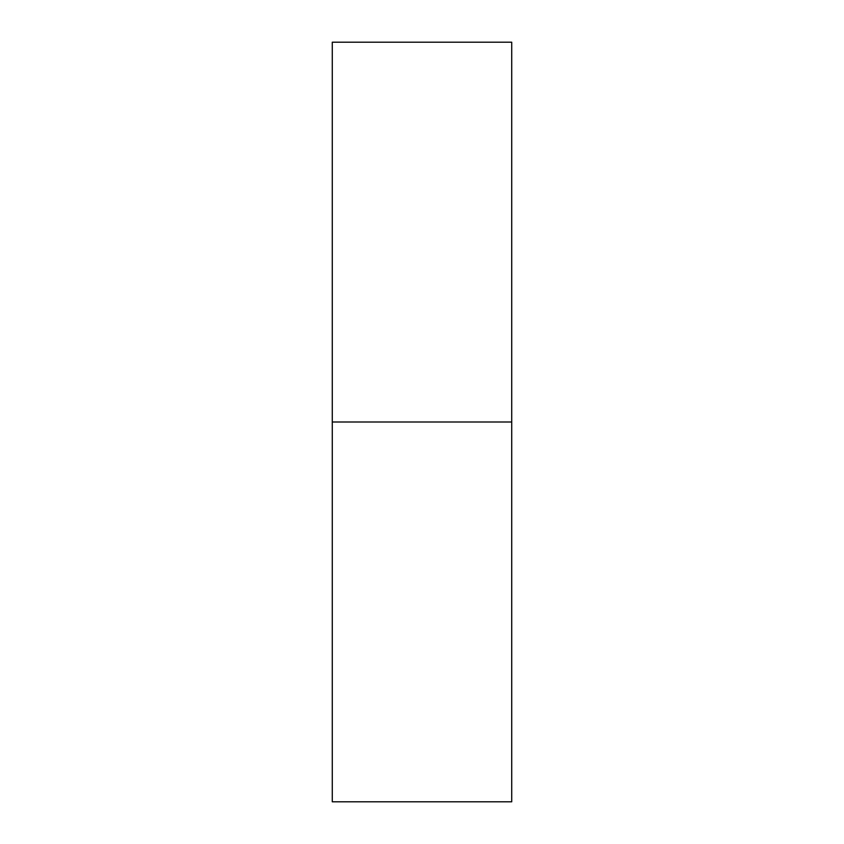 <?xml version="1.0" encoding="UTF-8"?>
<svg xmlns="http://www.w3.org/2000/svg" width="844" height="844" viewBox="0 0 844 844"><rect width="100%" height="100%" fill="white"/><g stroke="black" fill="none" stroke-linecap="round" stroke-linejoin="round"><path stroke-width="1.27" d="M332.283 801.8L332.283 42.2L332.283 422L511.717 422L511.717 42.2L511.717 422L332.283 422L332.283 801.8L511.717 801.8L511.717 422L511.717 801.8M332.283 42.2L511.717 42.2"/></g></svg>

